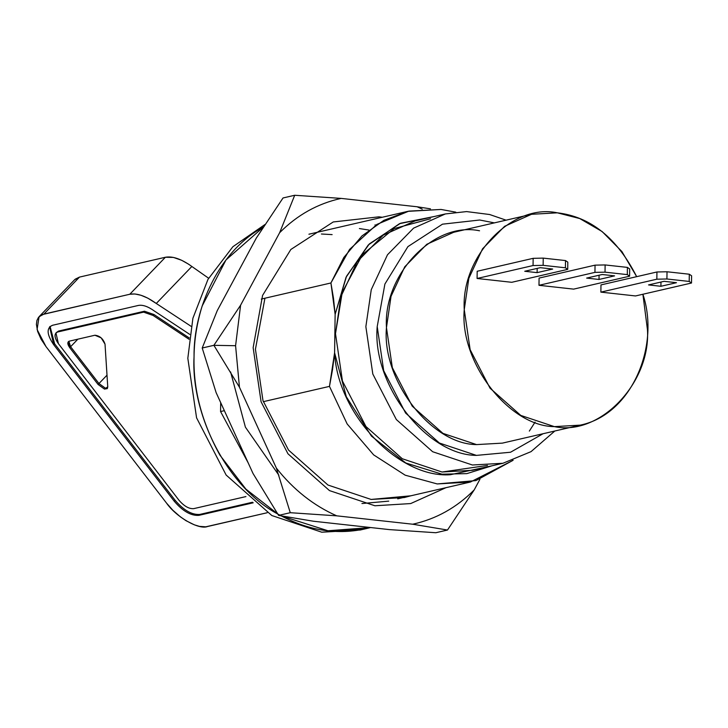 <?xml version="1.0" encoding="UTF-8"?>
<svg xmlns="http://www.w3.org/2000/svg" width="728" height="728" viewBox="0 0 728 728"><rect width="100%" height="100%" fill="white"/><g stroke="black" fill="none" stroke-linecap="round" stroke-linejoin="round"><path stroke-width="1.09" d="M129.802 294.249L42.315 314.587L38.484 317.39L36.928 320.447L36.4 324.37L37.638 331.458L41.059 339.166L45.964 346.546L166.512 503.075L172.736 510.155L180.426 516.871L186.013 520.693L194.34 524.833L199.417 526.362L205.76 526.817L267.185 512.74L207.48 526.535C198.826 530.011 176.285 517.108 166.512 503.075L45.964 346.546L37.092 329.529L39.066 316.716L43.889 314.105L129.802 294.249L165.383 257.257L173.428 257.421L181.681 260.296L188.543 264.164L208.618 278.223L191.855 266.475C181.481 259.031 172.654 255.956 165.383 257.257L79.47 277.104L165.383 257.257L129.802 294.249C137.073 292.956 145.891 296.032 156.274 303.476L147.82 298.152L141.032 295.277L134.871 293.966L129.802 294.249M191.118 326.335L156.274 303.476L191.855 266.475L156.274 303.476L191.118 326.335M198.871 515.351C191.018 515.915 182.819 511.22 174.292 501.283L53.745 344.754C46.692 334.461 46.283 327.973 52.498 325.289L138.411 305.432C142.77 304.659 148.066 306.497 154.291 310.965L189.735 334.38L154.291 310.965C148.066 306.497 142.77 304.659 138.411 305.432L52.498 325.289L49.604 326.854L53.745 344.754L54.627 343.825L50.077 326.417L54.627 343.825L53.745 344.754L174.292 501.283L175.175 500.354L54.627 343.825L175.175 500.354L174.292 501.283C182.819 511.22 191.018 515.915 198.871 515.351L199.763 514.432C191.901 514.987 183.711 510.301 175.175 500.354C183.711 510.301 191.901 514.987 199.763 514.432L198.871 515.351L253.217 502.793L198.871 515.351M75.166 279.215L79.47 277.104L43.889 314.105L79.47 277.104L74.647 279.716L39.066 316.716M252.525 502.238L199.763 514.432L252.525 502.238M56.42 332.514L58.549 331.067L144.463 311.22L153.999 314.541L189.244 337.956L153.999 314.541L153.108 315.461L153.999 314.541L144.463 311.22L143.58 312.139L144.463 311.22L58.549 331.067L55.929 332.933L57.658 331.995L143.58 312.139L153.108 315.461L189.08 339.303L153.108 315.461L143.58 312.139L57.658 331.995C53.936 333.606 54.181 337.501 58.413 343.671L55.929 332.933M68.869 341.305L70.607 346.719L77.86 339.175L70.607 346.719L98.963 383.538L107.007 375.175L98.963 383.538L105.342 388.142L107.58 388.079L105.342 388.142L98.963 383.538L70.607 346.719L68.869 341.305M245.937 496.578L193.703 508.645C188.989 508.981 184.075 506.169 178.952 500.2L58.413 343.671L178.952 500.2C184.075 506.169 188.989 508.981 193.703 508.645L245.937 496.578M69.715 347.647C67.367 344.217 67.231 342.051 69.297 341.159L94.922 335.235L101.174 337.856L105.023 344.144L107.753 386.877L104.45 389.071L98.071 384.466L69.715 347.647L70.607 346.719L69.715 347.647L98.071 384.466L98.963 383.538L98.071 384.466L104.45 389.071L107.225 388.634L107.753 386.877L105.023 344.144C103.221 338.775 99.854 335.808 94.922 335.235L69.297 341.159L68.341 341.678L69.715 347.647M435.817 532.732L389.353 529.602L435.817 532.732L447.483 530.039L474.201 489.917C456.574 507.644 436.072 519.082 412.685 524.215L447.483 530.039L412.685 524.215L336.736 515.834C313.568 505.569 293.448 489.662 276.367 468.095L290.272 512.703L336.736 515.834L290.272 512.703L276.367 468.095L239.457 387.223L235.581 345.718L213.886 345.318L239.457 387.223L213.886 345.318L235.581 345.718L240.604 305.187L213.886 345.318L240.604 305.187L279.652 232.696C297.279 214.96 317.79 203.531 341.168 198.398L294.704 195.268L279.652 232.696L294.704 195.268L341.168 198.398L417.117 206.77L422.249 209.136L417.117 206.77L430.439 208.836L417.117 206.77L341.168 198.398C317.79 203.531 297.279 214.96 279.652 232.696L240.604 305.187L235.581 345.718L239.457 387.223L276.367 468.095C293.448 489.662 313.568 505.569 336.736 515.834L412.685 524.215C436.072 519.082 456.574 507.644 474.201 489.917L447.483 530.039L435.817 532.732M313.395 521.23L278.606 515.397L253.026 473.491L278.606 515.397L290.272 512.703L278.606 515.397L313.395 521.23L389.353 529.602L313.395 521.23M256.311 238.083L283.037 197.961L294.704 195.268L283.037 197.961L256.311 238.083L217.272 310.583L202.211 348.011L217.272 310.583L256.311 238.083M216.125 392.62L202.211 348.011L213.886 345.318L202.211 348.011L216.125 392.62L253.026 473.491L216.125 392.62M479.907 479.324L474.201 489.917L479.907 479.324M378.942 216.835L382.291 217.263L378.942 216.835L333.242 221.958L290.827 249.495L262.571 295.431L253.144 347.656L261.088 401.783L287.969 453.799L329.484 490.599L374.911 505.769L410.692 503.567L445.982 487.678L410.692 503.567L374.911 505.769L329.484 490.599L287.969 453.799L261.088 401.783L253.144 347.656L262.571 295.431L290.827 249.495L333.242 221.958L378.942 216.835M264.928 298.225L255.437 349.231L262.99 400.664L288.534 450.077L327.973 485.039L371.125 499.444L404.313 497.543L410.81 495.804L371.125 499.444L327.973 485.039L288.534 450.077L262.99 400.664L255.437 349.231L264.928 298.225M359.395 228.556L368.887 230.048L359.395 228.556M388.752 501.137L361.943 503.539M230.594 371.935L245.4 427.154L278.842 475.202M375.866 225.061L374.956 224.961M627.309 274.62L627.409 267.394L605.123 264.937L605.023 272.163L627.309 274.62L629.602 276.194L629.702 268.978L627.409 267.394L627.309 274.62L605.023 272.163L605.123 264.937L595.049 265.156L594.949 272.372L605.023 272.163L594.949 272.372L595.049 265.156L539.084 278.087L538.984 285.303L594.949 272.372L538.984 285.303L573.646 289.125L629.602 276.194L573.646 289.125L538.984 285.303L539.084 278.087L595.049 265.156L605.123 264.937L627.409 267.394L629.702 268.978L629.602 276.194L627.309 274.62M586.641 278.096L599.017 279.461L599.071 275.22L599.017 279.461L614.578 275.866L602.192 274.501L586.641 278.096L602.192 274.501L614.578 275.866L599.017 279.461L586.641 278.096M689.198 281.445L689.298 274.219L667.021 271.762L666.921 278.988L689.198 281.445L691.5 283.028L691.6 275.803L689.298 274.219L689.198 281.445L666.921 278.988L667.021 271.762L656.938 271.981L656.838 279.197L666.921 278.988L656.838 279.197L656.938 271.981L600.973 284.912L600.873 292.128L656.838 279.197L600.873 292.128L635.535 295.95L691.5 283.028L635.535 295.95L600.873 292.128L600.973 284.912L656.938 271.981L667.021 271.762L689.298 274.219L691.6 275.803L691.5 283.028L689.198 281.445M648.53 284.921L660.906 286.286L660.969 282.055L660.906 286.286L676.467 282.691L664.091 281.327L648.53 284.921L664.091 281.327L676.467 282.691L660.906 286.286L648.53 284.921M565.41 267.795L565.51 260.569L543.234 258.112L543.134 265.338L565.41 267.795L567.713 269.369L567.813 262.153L565.51 260.569L565.41 267.795L543.134 265.338L543.234 258.112L533.151 258.331L533.051 265.547L543.134 265.338L533.051 265.547L533.151 258.331L477.186 271.262L477.086 278.478L533.051 265.547L477.086 278.478L511.748 282.3L567.713 269.369L511.748 282.3L477.086 278.478L477.186 271.262L533.151 258.331L543.234 258.112L565.51 260.569L567.813 262.153L567.713 269.369L565.41 267.795M524.742 271.271L537.118 272.636L537.182 268.395L537.118 272.636L552.679 269.041L540.303 267.676L524.742 271.271L540.303 267.676L552.679 269.041L537.118 272.636L524.742 271.271M531.504 214.296L453.699 232.278L426.808 244.28L404.75 266.803L391.036 296.314L386.459 327.6L392.337 367.658L412.23 406.151L442.952 433.378L476.567 444.599L502.42 443.125L580.216 425.143C631.622 414.66 660.26 346.155 642.897 294.258L647.465 329.82C650.814 383.165 599.617 436.409 554.363 426.626C508.981 426.408 459.423 362.062 464.255 309.618C460.897 256.274 512.093 203.039 557.348 212.822L531.504 214.296L504.613 226.308L482.546 248.83L468.832 278.342L464.255 309.618L470.142 349.677L490.026 388.17L520.757 415.406L554.363 426.626L580.216 425.143M636.672 276.658C617.016 237.983 590.581 216.707 557.348 212.822L579.752 218.555L602.12 231.54L621.885 251.533L636.672 276.658M506.087 220.174L489.653 214.523L466.584 211.584L445.372 213.941L414.996 220.957L383.201 235.162L357.12 261.789L340.895 296.678L335.49 333.67L342.442 381.035L365.966 426.553L402.293 458.749L442.033 472.017L472.609 470.27L502.975 463.254L472.408 465.001L432.659 451.733L396.332 419.537L372.809 374.019L365.856 326.654L371.262 289.662L387.487 254.773L413.577 228.146L445.372 213.941L413.577 228.146L387.487 254.773L371.262 289.662L365.856 326.654L372.809 374.019L396.332 419.537L432.659 451.733L472.408 465.001L502.975 463.254L531.021 451.651L554.809 431.022M370.561 527.536L366.43 528.574C338.019 535.107 309.637 530.876 281.272 515.897L328 530.767L370.561 527.536M279.843 515.115C226.936 488.233 190.809 413.677 194.048 356.838C193.357 307.771 219.701 250.459 263.29 227.163L225.989 259.932L202.184 305.951C196.888 323.077 194.176 340.04 194.048 356.838C193.166 389.526 201.802 422.313 219.956 455.191L245.891 489.116L277.568 513.813M366.43 528.574L360.205 530.011L321.776 532.204L271.808 515.524L226.144 475.047L196.569 417.827L187.824 358.276L192.893 318.273L207.962 279.406L232.878 246.719L265.056 224.461L232.878 246.719L207.962 279.406L192.893 318.273L187.824 358.276L196.569 417.827L226.144 475.047L271.808 515.524L321.776 532.204L363.308 529.247M494.358 222.877L479.707 220.011L442.469 224.179L407.917 246.619L384.903 284.038L377.213 326.581C371.899 384.311 426.453 455.146 476.421 455.391L510.546 452.234L543.079 433.724L510.546 452.234L476.421 455.391L439.412 443.034L405.596 413.049L383.692 370.679L377.213 326.581L384.903 284.038L407.917 246.619L442.469 224.179L479.707 220.011L494.358 222.877M476.567 444.599C431.185 444.38 381.627 380.034 386.459 327.6C383.101 274.256 434.298 221.012 479.552 230.794M334.598 352.825L335.135 314.378L333.497 298.344L330.921 282.974L261.297 299.062L330.921 282.974L335.135 314.378L334.598 352.825C337.446 413.941 398.607 478.405 450.268 474.738L492.028 465.784L466.821 473.628L442.005 474.192L405.76 462.981L371.453 436.118L346.319 396.742L334.598 352.825L329.475 386.386L332.505 369.724L334.598 352.825M220.684 402.63L220.566 411.548L224.361 410.674L220.566 411.548L248.166 462.835L220.566 411.548L220.684 402.63M263.309 401.674L329.475 386.386L347.156 423.96L373.646 454.882L405.187 475.184L437.219 483.938L475.93 480.589L513.113 460.287L470.406 482.036L437.219 483.938L405.187 475.184L373.646 454.882L347.156 423.96L329.475 386.386L263.309 401.674M434.416 216.471L399.536 223.669L368.277 244.972L346.037 277.304L335.135 314.378L346.528 276.258L369.342 243.916L400.509 223.259L434.416 216.471M535.089 422.094L529.338 431.094M487.487 465.438L442.033 472.017L402.293 458.749L365.966 426.553L342.442 381.035L335.49 333.67L342.242 292.319L362.517 254.518L394.13 228.583L430.494 218.773M455.783 212.157L441.05 209.455L408.881 211.12L376.867 224.415L349.595 249.404L330.921 282.974L343.853 257.43L361.934 235.963L383.874 220.329L407.862 211.347L441.05 209.455L455.81 212.167M321.412 234.006L332.132 234.616M397.716 498.835L470.406 482.036M407.862 211.347L308.918 234.216"/></g></svg>
